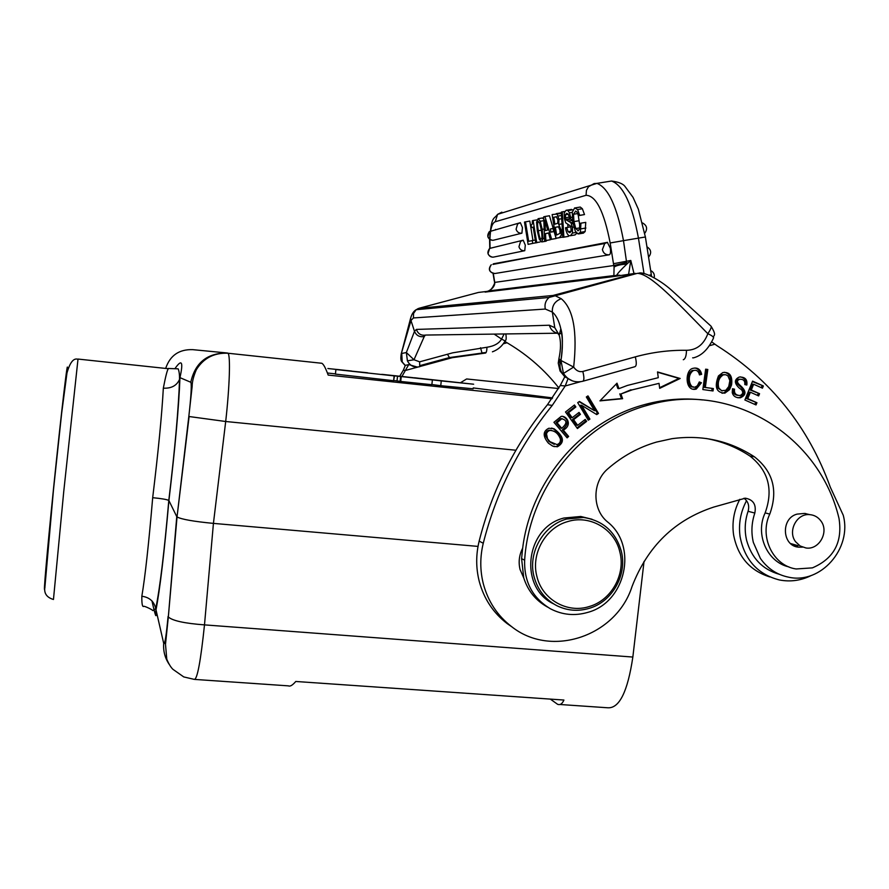 <?xml version="1.0" encoding="UTF-8"?>
<svg xmlns="http://www.w3.org/2000/svg" width="889" height="889" viewBox="0 0 889 889"><rect width="100%" height="100%" fill="white"/><g stroke="black" fill="none" stroke-linecap="round" stroke-linejoin="round"><path stroke-width="1.33" d="M559.859 704.488L607.887 707.788C619.389 708.433 627.701 691.52 632.846 657.049L644.047 561.381M648.148 404.595L647.681 403.762M460.458 382.737L466.625 378.958L558.581 388.537M552.036 398.739L328.174 375.08C325.696 368.19 323.596 364.257 321.862 363.279L227.984 353.233C230.607 355.055 229.651 386.571 225.695 421.497L515.909 450.234M174.922 368.691C181.823 358.667 183.501 361.645 179.967 377.647L190.913 382.314C191.735 385.604 191.046 396.972 188.824 416.441L177.033 516.942C181.389 519.32 193.524 521.465 213.427 523.388L478.015 546.402M521.687 550.202L522.399 550.269M167.999 368.468L178.144 368.835C179.122 371.046 179.589 374.558 179.534 379.403L179.967 377.647C178.833 407.062 175.144 448.034 168.899 500.574L176.767 516.631L168.321 616.988C172.544 620.755 184.601 623.389 204.492 624.878C200.67 661.283 197.28 679.452 194.313 679.396L194.269 679.396M195.058 679.44L288.425 685.864C290.114 686.697 292.559 685.23 295.77 681.474L563.915 700.043C562.304 703.777 560.214 705.221 557.659 704.344L550.324 699.098M78.065 359.067L168.321 368.713C167.21 370.102 165.554 376.592 163.332 388.171C161.887 414.618 158.331 451.123 152.686 497.696C161.554 498.551 166.932 499.474 168.799 500.451L168.899 500.574C164.298 552.758 159.931 589.518 155.819 610.865C156.686 619.711 155.408 616.377 151.963 600.864M473.237 387.937L552.625 397.916M394.527 375.847L432.387 379.936L394.527 375.847L393.627 380.503M394.027 380.559L397.005 380.881M397.583 376.203L396.994 380.959L397.505 376.191M397.072 380.97L400.139 381.303M401.239 376.636L400.728 381.459L400.139 381.381L400.65 376.569M400.728 381.459L431.865 384.704L432.387 379.936M335.42 374.102L393.605 380.703L394.127 375.88L335.909 369.524L394.127 375.88M414.518 377.847L473.637 384.215L441.266 380.903L440.755 385.693L473.137 388.815M440.755 385.693L431.887 384.537M327.408 373.002L335.453 373.88M381.792 374.336L412.818 377.636L381.792 374.413M416.03 378.014L384.204 374.613L416.03 378.036M424.42 379.036L389.493 375.325M389.426 375.236L418.863 378.392M418.875 378.347L424.42 378.992M395.683 375.903L408.984 377.336L395.683 375.903M367.579 372.78L340.509 370.013L367.557 373.002M441.266 380.903L414.53 377.758M469.036 383.726L420.197 378.381L469.036 383.748M336.487 369.402L351.733 371.057L336.487 369.402M340.098 369.846L327.874 368.513L340.098 369.846M346.11 370.469L331.319 368.879L346.11 370.469M337.976 369.602L332.808 369.035L337.976 369.602M420.019 366.479L452.212 357.7L485.627 353.033M504.841 341.443L508.686 343.743C528.144 355.444 544.879 370.191 558.892 387.993M401.939 376.425L408.74 364.59L417.441 367.09M417.952 367.046L405.517 370.435L403.328 370.224L405.317 365.368L408.74 364.59M407.406 360.834C410.062 365.879 414.163 367.846 419.73 366.701L419.652 361.823L413.996 359.756L407.406 360.834L406.362 352.544L401.728 353.466L402.228 361.956L405.284 365.457M403.328 370.224L399.761 376.191M486.072 352.589L449.467 357.567L420.153 365.557L449.445 357.567L486.116 352.5L481.971 352.933L480.527 347.732M504.119 333.953L501.574 339.076L505.13 340.932C502.174 346.165 497.94 349.788 492.417 351.822M494.151 334.097L501.574 339.076C499.029 343.41 494.162 346.143 486.961 347.255C486.861 350.799 486.372 352.733 485.483 353.066L485.105 353.055M486.961 347.255L452.723 352.822L419.652 361.823M557.236 333.219L425.82 335.053C421.175 335.809 418.03 333.931 416.374 329.419L414.485 331.33C416.352 335.575 419.608 337.32 424.253 336.542L413.996 359.756L406.362 352.544L414.485 331.33L410.985 320.529L413.418 317.951L413.563 313.406L416.141 309.705L549.124 297.448L553.002 295.47L554.803 295.526L561.248 298.726C554.958 301.093 551.98 305.538 552.336 312.061C556.192 315.306 559.014 320.896 560.826 328.808L560.826 328.83C562.848 338.12 562.893 348.666 560.97 360.478L573.661 367.068C577.517 331.641 573.383 308.861 561.248 298.726M401.183 354.055L410.985 320.529L410.629 318.162C411.818 313.984 413.663 311.161 416.141 309.705L418.93 308.294L553.002 295.47L635.313 273.345L612.966 276.668L613.888 275.59L614.077 267.1C616.51 265.433 620.766 264.433 626.845 264.1C620.766 269.923 617.411 273.623 616.766 275.212L619.811 275.234M475.782 302.849L476.104 304.105M524.188 287.38L524.266 286.569M492.895 264.422L607.143 242.386M609.332 254.787C605.676 255.032 603.364 253.287 602.398 249.576L604.731 243.508L607.354 242.341L610.321 248.22C610.799 252.032 610.465 254.221 609.332 254.787L494.929 273.512C489.383 272.49 488.161 269.556 491.273 264.722C488.083 268.867 488.928 271.812 493.784 273.556M537.045 242.508L528.11 244.386L524.477 222.061L529.8 221.072L532.933 240.386M531.511 227.573L531.133 225.25L532.311 223.917L532.378 220.728L533.133 220.516L536.7 242.519L540.079 241.997L535.723 242.73L533.189 227.14L531.511 227.573L533.211 227.284M545.99 241.208L546.913 240.408M543.757 218.805L542.146 218.061M548.569 233.118L545.524 233.629L545.846 240.519L550.302 239.774L550.28 239.163M545.846 240.519L544.624 240.786L543.679 216.849L544.979 216.505L551.636 239.263L556.147 238.508L550.38 239.53L548.513 232.929L545.524 233.629M555.803 237.341L554.114 231.585M553.158 228.34L549.469 215.76L544.979 216.505M550.302 239.774L544.624 240.786M562.87 237.041L555.958 238.319L552.136 214.56L557.025 214.049L558.992 219.183L558.681 224.428L562.037 223.872M561.348 213.071L559.07 213.171M562.304 211.804L563.893 237.119L568.516 236.341L562.881 237.341L561.292 212.082L564.759 211.404M568.516 236.341L568.449 235.229M567.96 227.262L567.771 224.206M574.861 234.963L576.861 233.329M572.46 220.161L570.805 219.105L570.249 217.616M572.816 209.982L570.449 209.593M579.706 215.36L578.428 215.683L576.928 211.982L575.661 211.06L573.538 214.271L573.95 221.594L575.805 228.551L578.228 230.729L579.584 228.806L579.672 223.472L580.95 223.161L580.373 232.351L578.05 233.918L575.283 231.129L572.749 222.183L572.294 212.26L574.661 207.893L577.583 209.537L579.706 215.36L584.506 214.56L582.373 208.748L580.261 207.059L579.039 207.259M583.34 233.129L585.151 231.551L585.751 222.361L580.95 223.161M579.806 225.795L578.194 214.827M584.506 214.56L578.428 215.683M521.91 233.196L522.443 227.584L520.365 222.683L517.598 223.972L516.087 229.251C517.065 232.107 519.009 233.418 521.91 233.196L493.328 240.252M491.317 231.096L489.328 231.629L487.917 236.552C488.828 239.219 490.65 240.452 493.373 240.241M524.754 250.698L525.299 245.153L523.199 240.197L520.632 241.33L518.943 246.764C519.921 249.609 521.865 250.92 524.754 250.698L493.473 257.11C490.761 257.321 488.961 256.099 488.05 253.454L489.617 248.42L523.199 240.197M491.417 248.009L489.617 248.42C486.627 252.676 487.572 255.588 492.45 257.165M494.495 282.191L494.762 283.647C494.217 286.625 492.128 289.058 488.506 290.947L485.094 292.092L612.966 276.668L616.766 275.212L613.632 275.946M613.888 275.59L488.494 290.947C490.639 290.392 492.65 287.88 494.551 283.402L494.762 283.647M493.295 273.501L494.74 282.402L613.777 265.533L614.077 267.1M563.459 373.424L573.661 367.068C576.25 370.78 579.306 372.247 582.817 371.458C584.317 377.481 584.24 380.77 582.573 381.325C574.472 382.97 568.093 380.336 563.459 373.424L560.97 360.478L558.914 358.712C560.937 349.221 561.026 341.365 559.181 335.164L554.78 327.685L549.346 325.218C550.669 329.652 553.503 332.364 557.87 333.353M560.048 364.179L558.914 358.712L558.248 363.168L560.048 370.98L564.804 376.769L572.483 380.914M564.804 376.758L560.259 385.493L565.204 385.982L568.071 378.592M711.778 341.943L717.056 345.732C770.763 379.759 808.512 426.887 830.282 487.105L843.228 515.209C852.318 548.435 820.647 584.573 788.565 577.172C776.864 574.761 767.463 568.493 760.373 558.392L753.35 542.423C751.049 532.578 751.538 522.788 754.828 513.053C756.439 504.619 753.283 499.662 745.349 498.184L713.734 507.074C674.74 519.865 647.503 546.368 632.012 586.596C616.221 636.202 551.191 658.416 511.519 626.556C497.484 615.744 488.105 601.542 483.36 583.94C479.971 570.505 479.938 556.936 483.26 543.257C496.273 491.906 519.276 445.956 552.258 405.406L565.204 385.982L580.261 381.781M588.262 420.186L589.918 419.097L581.628 405.317L596.741 414.596L598.497 413.441L587.973 395.894L586.329 396.983L594.597 410.762L579.484 401.472L577.717 402.639L588.262 420.186M659.682 388.349L680.185 378.481L657.516 371.935L658.271 377.681L627.378 385.448L618.966 388.626L616.999 383.181L599.953 400.872L622.622 398.705L620.911 393.994L632.157 389.86L659.027 383.359L659.682 388.349M577.439 428.554L586.64 421.364L585.229 419.408L577.661 425.331L573.605 419.686L580.439 414.352L579.039 412.407L572.205 417.741L568.549 412.652L575.85 406.962L574.45 405.006L565.504 411.974L577.439 428.554M699.299 381.959L697.354 385.782L695.576 386.793C689.92 389.993 685.864 375.202 693.431 370.58C696.531 369.646 698.543 371.08 699.476 374.891L701.643 374.325C700.465 369.235 697.532 367.246 692.853 368.379C684.786 369.802 684.674 392.338 696.298 389.049L701.443 382.759L699.299 381.959M702.843 389.549L713.034 390.96L713.367 388.56L705.333 387.448L707.811 369.48L705.644 369.179L702.843 389.549M567.115 437.855L568.649 436.443L563.304 430.132C573.094 424.853 566.426 415.252 561.137 416.419L553.925 422.308L567.115 437.855M554.08 428.776L548.846 428.254C542.779 431.243 542.657 436.221 548.457 443.211L552.68 446.111L557.381 446.789C565.048 442.389 563.948 436.388 554.08 428.776L553.102 428.598C562.959 436.177 564.048 442.166 556.403 446.567L553.914 446.567M746.827 385.037C747.582 379.525 745.071 376.858 739.281 377.036C734.158 379.503 734.114 383.148 739.159 387.96L741.615 389.849C743.404 392.282 742.948 394.138 740.237 395.427L739.881 395.494C735.759 395.294 733.97 393.194 734.514 389.171L732.503 388.726L732.247 392.527C733.114 396.161 735.803 397.916 740.337 397.794C746.46 395.105 746.482 391.049 740.437 385.615C736.792 382.57 736.548 380.47 739.681 379.292C743.426 379.058 745.126 380.814 744.804 384.559L746.827 385.037M729.558 389.649L731.58 384.87C732.68 375.869 729.769 371.769 722.835 372.547L718.479 375.903C714.156 386.948 716.278 392.694 724.846 393.16L729.558 389.649L728.235 389.549L723.535 393.049L722.001 393.238M744.882 399.994L756.028 404.951L756.939 402.728L747.771 398.65L750.394 392.227L758.65 395.916L759.55 393.705L751.294 390.027L753.65 384.248L762.462 388.182L763.373 385.959L752.583 381.137L744.882 399.994M706.255 438.499C722.046 441.389 736.603 447.234 749.96 456.057C768.463 470.692 773.519 489.639 765.14 512.897C754.883 534.389 767.24 562.27 788.91 566.904M702.543 399.928C683.508 397.828 664.539 399.283 645.636 404.306L643.547 404.884C581.484 421.719 530.911 481.082 522.665 548.191C519.165 555.036 518.298 562.148 520.065 569.516L523.754 577.961C527.933 590.829 535.756 600.486 547.235 606.909L547.702 607.176M713.334 338.376C714.1 337.242 712.267 335.686 707.844 333.719C703.721 344.599 696.598 350.122 686.486 350.299C669.184 350.055 652.126 352.244 635.302 356.867L582.817 371.458M686.486 350.299C686.352 355.944 685.286 359.089 683.285 359.734M713.589 337.72C712.834 334.508 717.612 337.098 711.044 326.185C711.7 326.996 710.633 329.508 707.844 333.719C676.618 301.86 651.337 274.623 637.924 273.379L639.802 273.179M560.048 370.98L560.959 371.124M628.623 274.156L630.79 260.455L626.845 264.1L623.489 240.652L638.446 238.13C632.079 204.259 623.111 185.223 611.532 181.023L610.821 181.134M499.762 213.682L501.874 212.16L497.596 214.349L495.24 221.761L586.062 195.302C595.997 195.58 604.031 211.471 610.165 242.964L613.777 265.533L626.867 262.455M560.259 385.493L547.446 404.717C514.798 444.844 492.028 490.317 479.149 541.123C475.859 554.669 475.893 568.082 479.249 581.395C483.949 598.808 493.239 612.865 507.13 623.567L512.297 627.134M743.993 498.24C748.227 501.518 749.594 505.863 748.082 511.297C744.838 520.932 744.349 530.622 746.627 540.368C751.616 558.159 762.518 569.471 779.342 574.305M522.665 548.191L521.587 558.648L523.754 577.961M524.643 560.192C528.999 488.672 581.55 423.086 647.414 405.34L649.526 404.751C731.769 381.114 819.602 435.777 839.005 518.42C842.705 542.234 833.826 558.714 812.379 567.871L796.166 568.971C773.097 565.86 758.95 536.656 769.774 514.086C778.219 490.672 773.119 471.592 754.505 456.857C729.48 440.622 701.943 434.577 671.895 438.699L656.449 442.089C638.624 447.278 622.489 456.135 608.043 468.636C592.107 481.794 591.885 509.33 607.576 521.943C638.213 545.968 625.8 602.442 587.707 612.399C574.716 616.144 562.304 614.944 550.447 608.787C532.611 598.086 524.01 581.895 524.643 560.192L521.587 558.648M809.712 514.631L804.578 513.42L797.111 514.109C780.642 518.176 781.942 546.035 798.622 547.168L802.523 547.135M592.074 519.265L580.761 516.476L563.904 518.031C525.455 527.333 518.354 587.607 553.714 603.92M795.633 541.801C787.41 531.389 796.611 513.364 809.49 514.62C814.202 514.953 817.991 517.054 820.88 520.921C829.37 531.711 819.18 550.213 805.967 547.98L800.189 546.002L795.633 541.801M798.033 545.668L793.91 545.779M806.201 513.82L805.623 513.509M790.577 543.546L797.533 545.524M566.582 519.043L583.528 517.476C602.898 520.532 615.466 531.655 621.211 550.858C627.612 574.472 612.41 601.786 589.107 608.376C577.883 611.632 567.082 610.71 556.725 605.62C545.224 599.464 537.689 589.896 534.111 576.928C527.499 553.08 543.079 525.388 566.582 519.043M589.251 606.531C567.326 613.732 542.301 599.564 536.945 576.605C530.655 553.925 545.468 527.588 567.827 521.543C589.952 514.542 614.632 529.055 619.8 551.802C625.889 574.272 611.421 600.275 589.251 606.531M811.535 575.383C801.178 580.573 790.443 582.095 779.353 579.95C757.739 574.361 744.649 559.937 740.081 536.678C738.37 524.021 740.526 512.02 746.549 500.674M739.815 499.318C733.958 510.486 731.88 522.288 733.558 534.7C737.726 556.558 749.816 570.638 769.818 576.928M589.918 419.097L587.896 419.575M579.095 401.739L594.597 410.762M587.285 396.361L597.441 413.285L598.497 413.441M597.441 413.285L596.063 414.185M588.874 418.93L580.595 405.173L581.628 405.317M680.185 378.481L678.963 378.403L659.605 387.715M632.157 389.86L659.027 383.359M631.034 389.76L620.911 393.994M619.8 393.871L621.511 398.583L622.622 398.705M621.511 398.583L600.197 400.628M616.221 383.992L617.866 388.515L618.966 388.626M657.549 372.224L678.963 378.403M586.64 421.364L585.595 421.186L576.983 427.92M573.861 405.462L575.85 406.962M574.839 406.818L567.549 412.507L568.549 412.652M567.549 412.507L571.205 417.574L572.205 417.741M578.45 412.863L580.439 414.352M579.406 414.196L572.594 419.519L573.605 419.686M572.594 419.519L576.639 425.142L577.661 425.331M584.651 419.864L585.595 421.186M699.21 382.303L701.443 382.759M700.176 382.67L695.042 388.949L693.209 389.182M694.831 368.013C697.854 368.524 699.71 370.602 700.388 374.28L701.643 374.325M700.388 374.28L699.399 374.513M694.609 370.346L692.187 370.513C685.152 374.536 688.075 388.749 693.442 386.837M705.633 369.291L707.811 369.48M706.533 369.413L704.055 387.348L705.333 387.448M704.055 387.348L713.367 388.56M712.078 388.46L711.756 390.782M568.649 436.443L566.582 437.221M562.348 416.252C568.949 419.43 568.938 423.997 562.315 429.943L563.304 430.132M562.315 429.943L567.649 436.243M556.047 422.564L560.759 428.109L561.748 428.298L557.036 422.731L556.047 422.564L560.57 418.686L561.748 418.786C567.304 420.197 567.304 423.364 561.748 428.298M562.27 418.697L560.759 418.619M557.036 422.731L561.748 418.786M561.559 418.852L560.57 418.686M551.613 428.076L553.102 428.598M551.436 430.309L548.702 430.243L547.002 431.121L545.657 433.087L545.424 435.654L548.991 441.444L554.214 444.389M560.359 438.899C560.715 441.9 559.559 443.789 556.903 444.578L549.958 441.655L547.524 438.744L546.479 433.754L547.624 431.643L549.669 430.432C554.647 430.52 558.214 433.343 560.359 438.899M740.337 376.869C744.626 377.925 746.36 380.548 745.538 384.726M740.059 379.214L738.348 379.214C735.214 380.381 735.47 382.481 739.092 385.515C744.826 390.238 745.193 394.149 740.204 397.25L737.948 397.805M732.447 388.904L733.181 389.071C732.603 392.938 734.303 395.049 738.281 395.394M733.181 389.071L734.514 389.171M724.368 372.28C729.525 373.358 731.48 377.525 730.258 384.781L728.235 389.549M724.324 374.636L722.09 374.736C717.712 377.492 716.167 381.837 717.456 387.793L722.279 390.927M729.858 380.614L728.736 386.559L725.813 390.304L721.524 390.704L718.745 387.893C717.456 381.926 719.012 377.569 723.402 374.802L725.824 374.747L727.969 375.891L729.858 380.614M752.405 381.581L763.373 385.959M761.995 385.87L761.262 387.648M751.294 390.027L749.938 389.915L752.294 384.159L753.65 384.248M749.938 389.915L759.55 393.705M758.184 393.594L757.45 395.383M747.771 398.65L746.416 398.528L749.038 392.127L750.394 392.227M746.416 398.528L756.939 402.728M755.572 402.595L754.828 404.417M494.562 283.091L494.528 281.002M488.561 290.914L487.739 291.281M486.883 291.603L486.227 291.792M525.488 221.783L528.666 241.308L535.278 239.997M532.267 240.497L532.733 243.375L537.067 242.653M532.733 243.375L528.11 244.386M533.133 220.516L536.945 219.894M536.7 242.519L535.723 242.73M539.345 239.341L537.3 230.94L536.567 222.128L538.256 218.694L540.212 221.25L542.223 229.351L543.001 238.608L541.657 241.93L539.345 239.341M538.356 221.528C537.367 221.805 537.345 224.873 538.301 230.707C539.178 236.163 540.09 238.974 541.012 239.13L541.201 239.13C542.19 238.897 542.201 235.741 541.223 229.651L539.812 223.45L538.445 221.517M551.636 239.263L550.38 239.53M544.89 220.172L545.368 230.584L547.702 230.029L544.89 220.172M554.858 231.462L550.936 232.118L550.435 228.984L554.325 228.14M553.047 228.351L553.558 231.507L554.825 231.296M553.558 231.507L550.936 232.118M558.681 224.428L561.148 230.073L561.292 235.152L559.47 237.552L555.958 238.319M555.369 227.262L558.503 226.839L559.97 230.262L559.981 233.351L556.625 235.029L555.369 227.262L558.348 226.762M553.758 217.294L556.303 216.727L557.903 219.916L557.692 223.272L554.88 224.217L553.758 217.294L556.614 216.827M563.893 237.119L562.881 237.341M566.693 227.473L568.071 231.685L569.905 232.585L571.216 231.151L570.816 226.251L565.771 222.839L564.326 218.472L564.248 212.871L566.149 210.215L567.904 210.593L569.438 212.815L570.694 217.438L569.471 217.749L568.238 214.093L566.626 213.349L565.482 214.76L565.46 217.783L566.126 219.883L570.849 222.617L572.472 227.295L572.494 233.051L570.427 235.707L569.549 235.729C567.715 235.429 566.36 232.774 565.493 227.762L571.016 226.762M570.694 217.438L572.183 217.194M569.471 217.749L572.183 217.294M191.268 387.604L192.191 386.015M141.84 596.241C141.729 603.842 142.362 607.22 143.774 606.387C143.573 605.576 152.319 609.532 152.808 610.599L155.753 608.654C154.108 601.409 149.474 597.275 141.84 596.241C145.118 576.861 148.741 544.012 152.686 497.696M168.332 616.988L177.033 516.942L189.113 416.53L225.695 421.497L213.427 523.388L204.492 624.878L632.846 657.049M480.516 303.771L475.615 304.216M486.583 303.205L487.861 302.604L487.583 301.727M502.974 301.693L501.941 301.793M517.665 300.338L516.487 300.449M522.954 299.86L524.043 299.76M530.911 299.126L529.722 299.226M169.421 664.672C165.032 658.316 163.132 651.226 163.709 643.414L155.731 608.643C159.909 588.351 164.265 552.28 168.799 500.451C175.022 448.312 178.6 407.962 179.534 379.403C176.767 385.626 171.377 388.549 163.332 388.171M168.077 616.444C166.31 635.402 164.887 644.492 163.798 643.714L163.709 643.414M190.791 382.214C195.18 362.545 207.448 352.811 227.606 353.022M165.732 368.235C170.11 355.444 179.078 349.244 192.657 349.644L226.895 352.955M507.074 342.754L503.296 343.776M417.897 308.65L416.919 309.628M487.628 291.336L478.426 292.448L418.93 308.294M447.456 354.255L449.445 357.567M424.253 336.542L425.309 335.175M561.637 333.319L559.37 333.508M643.803 273.59L637.413 273.323L549.124 297.448C545.635 300.526 544.357 304.394 545.301 309.05L552.336 312.061L554.78 327.685L558.259 333.408M416.374 329.419L549.346 325.218M529.022 286.791L528.177 286.091M586.062 195.302L586.429 190.379L588.474 186.734L594.13 183.567L596.964 183.378C608.276 187.646 617.122 206.737 623.489 240.652L610.165 242.964M490.039 248.109L489.906 239.552M489.906 239.452C490.272 228.951 492.039 223.05 495.24 221.761M545.301 309.05L413.418 317.951M714.7 344.243L709.5 345.699M635.302 356.867C636.768 362.856 636.58 366.146 634.746 366.757L583.106 381.17M557.436 332.942L559.181 335.153L560.826 328.83C562.859 334.742 562.915 345.299 560.97 360.478L560.915 360.79M711.044 326.185L671.373 290.081C659.082 279.102 643.114 271.289 638.713 273.201L637.924 273.379M624.145 276.346L624.789 276.712M613.454 263.722L630.79 260.455L633.979 273.501M644.025 273.634L638.446 238.13L645.447 236.985M649.148 275.234L651.326 274.734L645.392 236.996L638.335 209.148L633.024 197.347L625.111 186.612C623.211 183.845 618.677 181.989 611.532 181.023L596.964 183.378L497.596 214.349C493.695 219.861 491.639 215.105 489.583 239.208M547.446 404.717L552.258 405.406M479.149 541.123L483.26 543.257M748.082 511.297L754.828 513.053M769.774 514.086L765.14 512.897M754.505 456.857L749.96 456.057M549.958 441.655L548.991 441.444M546.391 435.866L545.424 435.654M739.092 385.515L740.437 385.615M731.58 384.87L730.258 384.781M718.745 387.893L717.456 387.793M480.471 292.203L478.426 292.448M495.517 229.951L495.562 229.395M493.339 263.822L604.731 243.508L607.576 242.341M538.078 218.683L542.323 217.983M540.212 221.25L543.835 220.661M542.223 229.351L544.157 229.018M543.001 238.608L544.524 238.352M541.657 241.93L546.079 241.197M538.301 230.707L541.312 230.207M557.025 214.049L561.37 213.327M558.17 216.016L561.504 215.471M558.992 219.183L561.715 218.738M561.148 230.073L562.415 229.862M561.292 235.152L562.737 234.918M559.47 237.552L562.859 236.985M575.116 234.918L570.427 235.707M568.071 231.685L571.216 231.162M567.904 210.593L572.616 209.815M569.438 212.815L572.283 212.338M565.482 214.76L568.371 214.282M565.46 217.783L569.338 217.138M565.871 219.394L570.549 218.616M566.126 219.883L570.805 219.105M568.36 221.128L572.494 220.439M570.849 222.617L572.772 222.294M571.527 223.795L572.983 223.55M572.472 227.295L573.783 227.084M572.494 233.051L576.083 232.451M582.373 208.748L577.583 209.537M573.538 214.271L577.772 213.571M573.95 221.594L578.683 220.816M575.805 228.551L579.728 227.895M581.117 228.829L585.907 228.029M580.373 232.351L585.151 231.551M578.772 233.896L583.54 233.096M67.242 371.68C68.731 349.399 61.463 410.329 53.596 487.883L53.407 489.75C46.806 554.503 42.928 600.219 44.95 587.307M53.373 599.464C46.517 597.386 43.705 593.074 44.961 586.54L53.473 489.906L61.685 412.996L66.953 373.091C69.931 362.39 73.609 357.778 77.988 359.278L63.719 491.795L53.462 599.464M188.824 416.441L192.146 386.471C192.135 381.903 193.513 376.347 196.28 369.802C203.437 358.178 214.005 352.655 227.984 353.233L321.862 363.279M335.909 369.524L335.42 374.18M405.24 365.568L401.806 361.701C400.75 360.545 400.583 357.878 401.283 353.711L410.629 318.162M505.785 333.931C506.497 337.953 506.274 340.287 505.13 340.932M560.948 360.59C558.859 366.546 560.259 372.013 565.137 376.992M692.653 357.834L693.476 357.856C701.632 355.733 708.255 349.244 713.356 338.387L713.367 338.342M619.889 275.223L614.121 276.29L613.855 275.634M651.526 276.301L651.326 274.768M561.67 333.586L559.348 333.664M511.519 626.556L507.13 623.567M649.526 404.751L645.636 404.306M809.49 514.62L804.578 513.42M798.622 547.168L793.999 545.824M796.188 545.424L791.599 544.09M583.528 517.476L580.761 516.476M695.042 388.949L696.298 389.049M692.187 370.513L693.431 370.58M556.403 446.567L557.381 446.789M548.702 430.243L549.669 430.432M739.681 379.292L738.348 379.214M739.003 397.683L740.337 397.794M724.846 393.16L723.535 393.049M723.402 374.802L722.09 374.736M493.062 273.456L494.306 281.024M489.783 248.287L489.583 239.319M538.256 218.694L542.69 217.961M556.236 213.638L560.837 212.882M569.338 232.607L570.271 232.451M566.949 210.16L571.649 209.393M577.783 230.74L578.528 230.618M575.483 207.848L580.261 207.059M520.365 222.683L489.328 231.629C486.505 235.996 487.561 238.885 492.484 240.308M654.215 277.712C654.793 274.423 653.615 272.034 650.659 270.534M644.769 233.251C647.77 228.918 647.036 225.484 642.558 222.95M648.57 257.177C651.77 253.043 651.237 249.587 646.936 246.798M194.358 679.396L183.767 676.929L172.966 669.35C170.832 667.328 168.777 663.95 166.776 659.194L165.498 644.314L168.321 616.988"/></g></svg>

